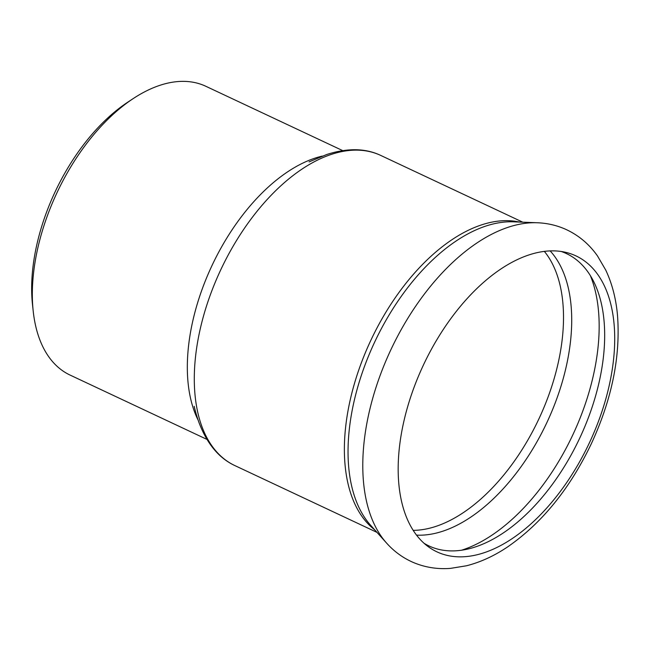 <?xml version="1.0" encoding="UTF-8"?>
<svg xmlns="http://www.w3.org/2000/svg" width="650" height="650" viewBox="0 0 650 650"><rect width="100%" height="100%" fill="white"/><g stroke="black" fill="none" stroke-linecap="round" stroke-linejoin="round"><path stroke-width="0.97" d="M206.984 439.416L70.094 375.082A159.559 89.448 -64.8 0 1 33.215 311.204A159.559 89.448 -64.8 0 1 133.12 98.646A159.559 89.448 -64.8 0 1 204.636 85.735A159.559 89.448 -64.8 0 1 205.839 86.279L342.721 150.621M561.21 251.477A161.525 90.553 -64.8 0 1 565.199 253.029A161.525 90.553 -64.8 0 1 580.661 436.118A161.525 90.553 -64.8 0 1 430.219 546.496A161.525 90.553 -64.8 0 1 424.06 543.278M438.124 552.386A163.491 91.658 -64.8 0 1 427.863 546.398A163.491 91.658 -64.8 0 1 423.491 364.877A163.491 91.658 -64.8 0 1 566.036 252.411A163.491 91.658 -64.8 0 1 574.754 255.344A163.491 91.658 -64.8 0 1 590.403 440.668A163.491 91.658 -64.8 0 1 438.124 552.386M33.215 311.204L32.5 304.623A151.873 85.142 -64.8 0 1 127.595 102.294L133.12 98.646M198.12 420.119A159.559 89.448 -64.8 0 1 211.031 267.621A159.559 89.448 -64.8 0 1 322.205 156.106M194.196 406.323C194.049 405.665 195.748 413.603 198.949 422.459C207.066 443.861 219.042 458.242 234.886 465.595A171.373 96.07 -64.8 0 1 219.773 271.919A171.373 96.07 -64.8 0 1 379.389 154.814A171.373 96.07 -64.8 0 1 380.681 155.399C365.438 148.151 347.441 147.859 326.682 154.521L309.075 161.891M544.342 251.371A159.559 89.448 -64.8 0 1 538.809 419.079A159.559 89.448 -64.8 0 1 413.213 530.359M550.144 250.892A161.135 90.334 -64.8 0 1 546.764 422.817A161.135 90.334 -64.8 0 1 416.552 535.129M370.646 525.306A172.323 96.606 -64.8 0 1 374.725 341.957A172.323 96.606 -64.8 0 1 513.281 221.821L537.233 222.755A181.927 101.985 -64.8 0 0 390.951 349.586A181.927 101.985 -64.8 0 0 386.644 543.148L370.646 525.306M374.709 529.839A171.373 96.07 -64.8 0 1 370.914 340.169A171.373 96.07 -64.8 0 1 519.374 222.056M590.419 275.762A170.739 95.721 -64.8 0 1 572.739 435.029A170.739 95.721 -64.8 0 1 461.394 550.274M522.787 222.186L380.681 155.399M386.644 543.148C394.071 551.444 402.797 557.814 412.815 562.25C424.686 567.361 437.255 569.4 450.515 568.376L466.44 565.784C480.569 562.201 494.406 555.839 507.934 546.691C542.1 522.909 569.879 488.621 591.273 443.852C611.886 399.344 620.628 356.509 617.5 315.331C616.013 298.626 612.081 283.53 605.719 270.034L597.512 255.978C589.022 243.896 578.224 234.926 565.126 229.06C556.303 225.225 547.008 223.121 537.233 222.755M376.992 532.383L234.886 465.595"/></g></svg>
